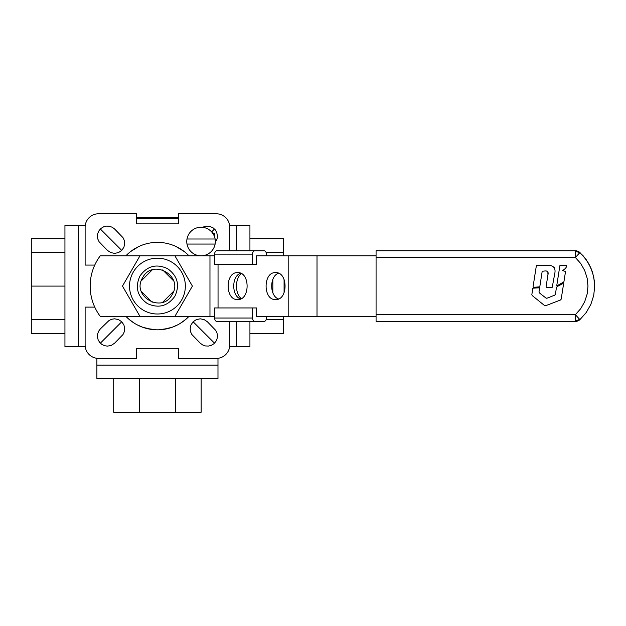 <?xml version="1.0" encoding="UTF-8"?>
<svg xmlns="http://www.w3.org/2000/svg" width="626" height="626" viewBox="0 0 626 626"><rect width="100%" height="100%" fill="white"/><g stroke="black" fill="none" stroke-linecap="round" stroke-linejoin="round"><path stroke-width="0.94" d="M563.118 283.492L563.564 284.016L561.178 299.181L560.528 299.995L545.629 305.738L544.597 305.582L532.202 295.55L531.842 294.611L532.843 288.179L539.096 287.843L539.557 288.343L538.994 291.935L539.369 292.89L545.997 298.078L547.03 298.219L554.73 295.143L555.379 294.337L556.451 287.514L557.054 286.669L562.899 283.547L563.564 284.016M556.451 287.514L557.054 286.669M555.379 294.337L554.965 295.026M547.03 298.219L546.232 298.219M538.994 291.935L539.369 292.89M539.096 287.843L539.557 288.304M532.843 288.179L533.235 287.843M532.202 295.55L531.842 294.611M545.629 305.738L544.597 305.582M561.178 299.181L560.528 299.995M565.137 271.042L565.536 271.473L563.916 281.794L557.25 285.706L556.788 285.378L559.887 265.651L566.037 265.314L566.436 265.745L565.802 268.178L562.586 270.62L565.536 271.441M566.139 267.607L565.802 268.178M566.037 265.314L566.436 265.714M559.887 265.651L560.278 265.314M557.25 285.706L556.788 285.378M563.916 281.794L563.517 282.349M548.079 265.299C553.838 265.432 556.029 268.405 554.644 274.219L552.234 287.271L546.467 287.271L546.075 286.81L547.946 274.751C548.595 272.193 547.672 270.925 545.176 270.941L542.194 271.277L539.784 286.88L533.446 287.271L533.055 286.81L536.372 265.612L548.079 265.299M554.26 267.537L554.62 268.288M536.372 265.612L536.764 265.275M533.446 287.271L533.055 286.81M539.784 286.88L539.322 287.271M547.946 274.751L547.86 271.825M546.654 271.035L545.176 270.941M546.467 287.271L546.075 286.81M552.688 286.88L552.234 287.271M575.388 251.668A6.729 5.83 0 0 1 579.566 252.935L579.926 252.536L586.179 259.587L590.842 267.764L593.722 276.723L594.7 286.09L594.457 281.387L592.517 272.169L588.722 263.554L583.236 255.901L578.94 251.785L576.624 250.885L575.388 250.776L577.821 251.229L579.926 252.536L575.388 257.497L575.388 250.776L376.07 250.776L376.07 321.412L575.388 321.412L577.821 320.95L579.911 319.62M575.388 320.512L575.388 314.682L579.926 319.643L576.624 321.295L575.388 321.412L575.388 320.512A6.729 5.83 0 0 0 579.566 319.252L579.926 319.643L586.179 312.601L590.842 304.424L593.722 295.456L594.7 286.09L593.722 295.456L590.842 304.424L586.179 312.601L579.926 319.643L586.179 312.601L590.842 304.424L593.722 295.456L594.7 286.09L593.722 276.723L590.842 267.764L586.179 259.587L579.926 252.536A6.729 6.729 0 0 0 575.388 250.776M266.402 255.823L266.402 254.14A3.365 2.308 90 0 0 264.102 250.776L254.876 250.776A3.365 2.308 90 0 0 252.568 254.14L252.568 264.227L256.605 264.227L256.605 255.823L376.07 255.823M376.07 316.365L256.605 316.365L256.605 307.953L252.568 307.953L252.568 318.047A3.365 2.308 90 0 0 254.876 321.412L264.102 321.412A3.365 2.308 90 0 0 266.402 318.047L266.402 316.365M214.616 316.365L100.254 316.365A50.456 50.456 0 0 1 100.254 255.823L214.616 255.823M237.63 272.639C250.259 271.801 250.259 300.378 237.63 299.549C224.992 300.378 224.992 271.801 237.63 272.639M240.509 273.233C231.487 276.285 231.487 295.895 240.509 298.946M275.573 272.639C288.21 271.801 288.21 300.378 275.573 299.549C262.943 300.378 262.943 271.801 275.573 272.639M278.46 273.233C269.438 276.285 269.438 295.895 278.46 298.946M284.079 279.407L284.079 292.772M241.229 273.578C234.883 279.016 234.883 293.171 241.229 298.602M252.568 307.953L214.616 307.953L214.616 318.047A3.365 2.308 -90 0 0 216.925 321.412L254.876 321.412M252.568 254.14L214.616 254.14L214.616 264.227L252.568 264.227M214.616 254.14A3.365 2.308 -90 0 1 216.925 250.776L254.876 250.776M186.986 238.999L215.125 238.999L215.352 241.526L215.125 244.046L186.986 244.046A14.296 14.296 0 0 1 201.056 227.23A14.296 14.296 0 0 1 215.125 238.999M186.986 244.046A14.296 14.296 0 0 0 215.125 244.046M141.265 291.325L152.196 302.264M152.196 269.923L141.265 280.855M173.605 280.855L162.674 269.923M162.674 302.264L173.605 291.325M64.94 238.764L31.3 238.764L31.3 252.622L64.94 252.622M64.94 286.09L31.3 286.09L31.3 252.622M64.94 319.557L31.3 319.557L31.3 286.09M64.94 333.423L31.3 333.423L31.3 319.557M85.222 225.548L78.391 225.548L78.391 346.64L78.391 225.548L64.94 225.548L64.94 346.64L85.222 346.64M113.705 378.589L113.705 412.229L139.324 412.229L139.324 378.589M175.546 378.589L175.546 412.229L139.324 412.229M201.157 378.589L201.157 412.229L175.546 412.229M96.889 358.299L96.889 378.589L217.981 378.589L217.981 365.138L96.889 365.138L217.981 365.138L217.981 358.299M249.93 333.423L283.57 333.423L283.57 319.557L266.16 319.557M283.57 316.365L283.57 319.557M266.16 252.622L283.57 252.622L283.57 255.823M249.93 238.764L283.57 238.764L283.57 252.622M249.93 321.412L249.93 346.64L236.479 346.64L236.479 321.412L236.479 346.64L229.648 346.64M236.479 287.733L236.479 284.454L236.479 287.733M236.479 250.776L236.479 225.548L236.479 250.776M229.648 225.548L249.93 225.548L249.93 250.776M211.964 232.285L214.507 233.756L214.507 236.691M202.949 227.081L203.599 227.457M172.15 294.588C162.103 314.103 130.842 296.059 142.712 277.592C152.767 258.076 184.028 276.129 172.15 294.588M174.912 296.184C180.006 284.971 177.541 275.776 167.525 268.617C156.312 263.523 147.118 265.98 139.958 276.003C134.864 287.217 137.329 296.403 147.345 303.571C158.558 308.665 167.745 306.2 174.912 296.184M171.391 261.911A27.92 27.92 0 0 0 133.26 272.13A27.92 27.92 0 0 0 143.479 310.269A27.92 27.92 0 0 0 181.61 300.05A27.92 27.92 0 0 0 171.391 261.911M139.958 316.365L122.477 286.09L139.958 255.823M174.912 255.823L192.393 286.09L174.912 316.365M151.171 217.809L140.662 217.809L140.662 218.818M176.336 217.809L175.178 217.809M176.735 217.809L176.735 218.818L175.616 218.818L175.616 217.809M174.936 217.809L150.866 217.809L150.866 218.818M175.374 217.809L175.374 218.818L174.615 218.818L174.615 217.809M172.737 217.809L172.737 218.818L171.673 218.818L171.673 217.809M140.662 217.809L136.413 217.809M138.456 217.809L138.456 218.818M139.003 217.809L139.003 218.818M151.116 217.809L151.116 218.818M152.932 217.809L152.932 218.818M154.286 217.809L154.286 218.818M160.42 217.809L160.42 218.818M176.751 218.818L176.751 217.809L178.449 217.809M170.867 217.809L170.867 218.818M161.563 217.809L161.563 218.818M163.378 217.809L163.378 218.818M164.732 217.809L164.732 218.818M149.426 217.809L149.426 218.818M178.457 218.818L136.413 218.818M125.881 255.823A43.726 43.726 0 0 1 188.989 255.823M186 319.197L188.989 316.365A43.726 43.726 0 0 1 125.881 316.365L128.87 319.197L125.881 316.365M100.356 328.9L109.018 320.512L111.694 319.244L114.621 318.814L118.486 319.581L121.757 321.764L123.948 325.043L124.715 328.9L124.277 331.835L123.017 334.511L114.621 343.173L111.35 345.364L107.484 346.131L104.558 345.693L101.881 344.425L99.691 342.438L98.165 339.902L97.445 337.031L97.593 334.073L98.587 331.279L100.356 328.9M200.25 343.173L191.853 334.511L190.586 331.835L190.155 328.9L190.922 325.043L193.113 321.764L196.384 319.581L200.25 318.814L204.107 319.581L207.378 321.764L215.774 330.434L217.034 333.11L217.472 336.037L217.034 338.963L215.774 341.647L213.779 343.838L211.244 345.364L208.372 346.076L205.414 345.935L202.621 344.934L200.25 343.173M202.519 227.301L205.414 226.244L209.35 226.244L212.989 227.754L215.18 229.742L216.706 232.285L217.472 236.143L217.034 239.077L215.328 242.364M114.621 229.006L123.017 237.677L124.277 240.353L124.715 243.279L123.948 247.145L121.757 250.416L118.486 252.599L114.621 253.374L110.763 252.599L107.484 250.416L99.096 241.753L97.828 239.077L97.398 236.143L97.828 233.216L99.096 230.54L101.083 228.341L103.626 226.823L106.498 226.103L109.456 226.244L112.242 227.246L114.621 229.006M229.75 250.776L229.75 227.23A13.451 13.451 0 0 0 216.299 213.771L178.457 213.771L178.457 223.865L136.413 223.865L136.413 213.771L98.572 213.771A13.451 13.451 0 0 0 85.12 227.23L85.12 265.072L94.753 265.072M94.753 307.116L85.12 307.116L85.12 344.957A13.451 13.451 0 0 0 98.572 358.408L136.413 358.408L136.413 348.314L178.457 348.314L178.457 358.408L216.299 358.408A13.451 13.451 0 0 0 229.75 344.957L229.75 321.412M162.799 329.487L172.166 327.265L178.034 324.667M180.836 323.032L185.992 319.205M129.699 319.902L134.942 323.587M146.828 328.509L156.359 329.808M184.341 251.629L176.109 246.558M160.663 242.481L157.431 242.364M130.521 251.629L138.753 246.558L130.521 251.629M185.163 319.902L179.928 323.587L185.163 319.902M168.042 328.509L158.511 329.808L168.042 328.509M152.071 329.487L142.705 327.265L136.836 324.667L142.705 327.265L152.071 329.487M134.034 323.032L128.878 319.205L134.034 323.032M214.515 229.006L211.627 231.902M193.113 321.764L214.515 343.173M100.356 343.173L121.757 321.764M121.757 250.416L100.356 229.006M376.07 257.497L575.388 257.497L580.709 263.499L584.684 270.471L587.141 278.108L587.971 286.09L587.141 294.071L584.684 301.709L580.709 308.681L575.388 314.682L376.07 314.682M317.014 255.823L317.014 316.365M209.968 255.823L209.968 316.365M218.044 264.227L218.044 307.953M288.187 255.823L288.187 316.365M272.834 279.423L272.834 292.757M252.568 318.047L214.616 318.047M150.451 217.809L150.451 218.818M171.242 217.809L171.242 218.818M145.036 217.809L145.036 218.818M575.388 321.412A6.729 6.729 0 0 0 579.926 319.643M175.382 217.809L175.382 218.818"/></g></svg>
